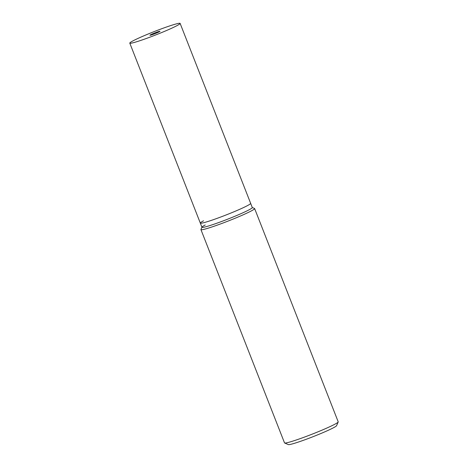 <?xml version="1.0" encoding="UTF-8"?>
<svg xmlns="http://www.w3.org/2000/svg" width="468" height="468" viewBox="0 0 468 468"><rect width="100%" height="100%" fill="white"/><g stroke="black" fill="none" stroke-linecap="round" stroke-linejoin="round"><path stroke-width="0.7" d="M254.627 208.564L338.212 421.844A28.835 1.96 158.6 0 1 338.194 421.99A28.835 1.96 158.6 0 1 334.743 424.283A28.835 1.96 158.6 0 1 305.774 436.603A28.835 1.96 158.6 0 1 284.626 442.985A28.835 1.96 158.6 0 1 284.515 442.886L200.936 229.607A28.835 1.96 -21.4 0 0 221.294 223.657A28.835 1.96 -21.4 0 0 251.164 211.009A28.835 1.96 -21.4 0 0 254.627 208.564A28.835 1.96 -21.4 0 0 254.516 208.465L252.27 207.488M284.626 442.985L288.352 444.6A25.951 1.767 -21.4 0 0 307.382 438.855A25.951 1.767 -21.4 0 0 333.456 427.77A25.951 1.767 -21.4 0 0 336.562 425.704L338.194 421.99M201.93 227.214L200.947 229.46A28.835 1.96 -21.4 0 0 200.936 229.607M252.188 207.453A27.033 1.837 158.6 0 1 249.046 209.839A27.033 1.837 158.6 0 1 220.217 222.002A27.033 1.837 158.6 0 1 201.971 227.138A27.033 1.837 158.6 0 1 205.206 224.985M180.127 23.4A27.033 1.837 158.6 0 1 176.881 25.693A27.033 1.837 158.6 0 1 148.877 37.551A27.033 1.837 158.6 0 1 129.788 43.126A27.033 1.837 158.6 0 1 133.041 40.839A27.033 1.837 158.6 0 1 161.039 28.981A27.033 1.837 158.6 0 1 180.127 23.4L250.655 203.364A27.033 1.837 158.6 0 1 247.402 205.651A27.033 1.837 158.6 0 1 219.404 217.515A27.033 1.837 158.6 0 1 200.316 223.09L201.954 227.272A27.033 1.837 158.6 0 0 221.048 221.697A27.033 1.837 158.6 0 0 249.046 209.839A27.033 1.837 158.6 0 0 252.293 207.546L250.655 203.364A27.033 1.837 158.6 0 1 247.402 205.651A27.033 1.837 158.6 0 1 219.404 217.515A27.033 1.837 158.6 0 1 200.316 223.09A27.033 1.837 158.6 0 1 203.562 220.802M159.342 31.748A5.405 0.369 158.6 0 1 153.744 34.123A5.405 0.369 158.6 0 1 149.924 35.235A5.405 0.369 158.6 0 1 150.573 34.778A5.405 0.369 158.6 0 1 156.172 32.409A5.405 0.369 158.6 0 1 159.992 31.292A5.405 0.369 158.6 0 1 159.342 31.748M200.316 223.09L129.788 43.126"/></g></svg>
